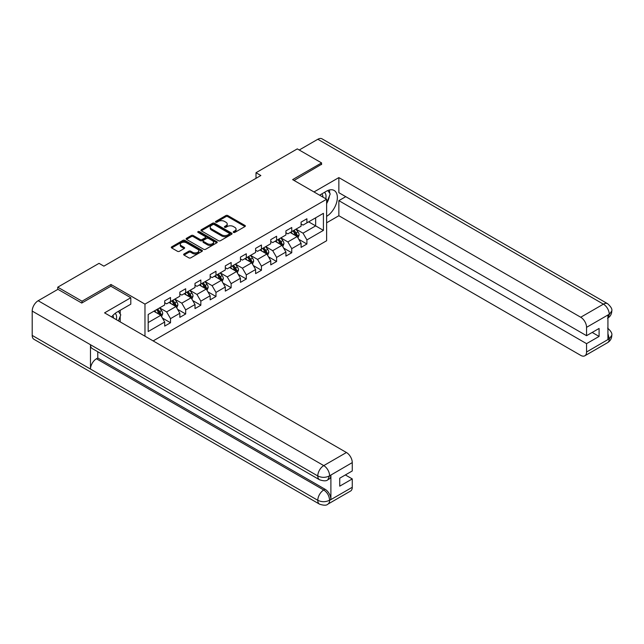 <?xml version="1.0" encoding="UTF-8"?>
<svg xmlns="http://www.w3.org/2000/svg" width="644" height="644" viewBox="0 0 644 644"><rect width="100%" height="100%" fill="white"/><g stroke="black" fill="none" stroke-linecap="round" stroke-linejoin="round"><path stroke-width="0.97" d="M233.498 232.404A0.942 0.547 0 0 0 234.827 232.404L244.962 226.559A1.352 0.781 0 0 0 245.356 226.004A1.352 0.781 0 0 0 244.962 225.456L227.799 215.547A1.352 0.781 0 0 0 225.891 215.547L215.756 221.399A0.942 0.547 0 0 0 217.092 222.172L218.405 221.407A4.315 2.487 0 0 1 224.506 221.407L225.939 222.236A4.315 2.487 0 0 1 227.203 223.999A4.315 2.487 0 0 1 225.939 225.762L224.627 226.519A0.942 0.547 0 0 0 225.964 227.284L227.276 226.527A4.315 2.487 0 0 1 233.378 226.527L234.802 227.356A4.315 2.487 0 0 1 236.066 229.119A4.315 2.487 0 0 1 234.802 230.882L233.498 231.639A0.942 0.547 0 0 0 233.498 232.404L233.498 231.639M184.031 253.969A1.352 0.781 0 0 0 183.637 254.525A1.352 0.781 0 0 0 184.031 255.072L188.845 257.85A1.352 0.781 0 0 0 190.753 257.85L202.007 251.353A1.352 0.781 0 0 0 202.401 250.806A1.352 0.781 0 0 0 202.007 250.258L184.844 240.349A1.352 0.781 0 0 0 182.936 240.349L171.682 246.845A1.352 0.781 0 0 0 171.288 247.393A1.352 0.781 0 0 0 171.682 247.94L177.502 251.305A1.352 0.781 0 0 0 179.41 251.305L184.224 248.52A1.352 0.781 0 0 0 184.619 247.972A1.352 0.781 0 0 0 184.224 247.425L181.342 245.758A3.606 2.085 0 0 1 180.28 244.285A3.606 2.085 0 0 1 182.51 242.361A3.606 2.085 0 0 1 186.438 242.812L197.74 249.333A3.606 2.085 0 0 1 198.795 250.806A3.606 2.085 0 0 1 196.573 252.73A3.606 2.085 0 0 1 192.637 252.279L190.753 251.192A1.352 0.781 0 0 0 188.845 251.192L184.031 253.969L184.031 255.072M110.977 286.282L110.977 284.487L82.03 301.199L57.751 287.184L57.751 289.422M110.977 284.487L144.972 304.121L326.621 199.246L326.621 240.743L153.135 340.909M321.573 164.59L321.573 162.908L292.626 179.62L326.621 199.246M321.573 162.908L297.287 148.885L256.006 172.721L256.006 178.332M57.751 287.184L99.031 263.348L103.885 266.149L260.86 175.522L256.006 172.721M218.501 240.735A1.352 0.781 0 0 0 220.409 240.735L231.663 234.239A1.352 0.781 0 0 0 232.057 233.683A1.352 0.781 0 0 0 231.663 233.136L214.5 223.227A1.352 0.781 0 0 0 212.592 223.227L201.339 229.723A1.352 0.781 0 0 0 200.944 230.27A1.352 0.781 0 0 0 201.339 230.826L218.501 240.735M198.424 232.613A0.942 0.547 0 0 1 199.382 232.742L216.819 242.804L205.581 249.292A1.352 0.781 0 0 1 203.673 249.292L186.51 239.383L186.51 238.28A1.352 0.781 0 0 0 186.116 238.835A1.352 0.781 0 0 0 186.51 239.383M186.51 238.28L191.324 235.503A1.352 0.781 0 0 1 193.232 235.503L200.195 239.52A1.352 0.781 0 0 0 202.103 239.52L205.299 237.676A1.352 0.781 0 0 0 205.694 237.129A1.352 0.781 0 0 0 205.299 236.573L198.046 232.395A0.942 0.547 0 0 1 199.382 231.623L216.835 241.693A1.352 0.781 0 0 1 217.229 242.249A1.352 0.781 0 0 1 216.835 242.796L216.835 241.693M144.972 336.2L144.972 304.121M162.409 318.056L170.523 322.741L170.523 318.643L179.845 313.258L179.845 317.355L185.673 313.99L185.673 309.893L195.003 304.515L195.003 308.605L200.831 305.24L200.831 301.151L210.153 295.765L210.153 299.854L215.982 296.49L215.982 292.4L225.311 287.015L225.311 291.112L231.14 287.747L231.14 283.65L240.462 278.264L240.462 282.362L246.29 278.997L246.29 274.899L255.612 269.514L255.612 273.611L261.44 270.247L261.44 266.149L270.77 260.772L270.77 264.861L276.598 261.496L276.598 257.407L285.92 252.021L285.92 256.111L291.748 252.746L291.748 248.656L301.078 243.271L301.078 247.368L306.906 244.004L306.906 239.906L323.417 230.375L323.417 213.325L315.649 217.809L315.649 225.883L323.417 230.375M170.523 322.741L164.695 326.106L164.695 322.008L148.184 331.539L148.184 314.497L164.695 304.958L164.695 300.869L170.523 297.504L170.523 301.593L179.845 296.208L179.845 292.118L185.673 288.754L185.673 292.843L195.003 287.466L195.003 283.368L200.831 280.003L200.831 284.101L210.153 278.715L210.153 274.618L215.982 271.253L215.982 275.35L225.311 269.965L225.311 265.867L231.14 262.502L231.14 266.6L240.462 261.214L240.462 257.125L246.29 253.76L246.29 257.85L255.612 252.464L255.612 248.375L261.44 245.01L261.44 249.099L270.77 243.722L270.77 239.624L276.598 236.259L276.598 240.357L285.92 234.971L285.92 230.874L291.748 227.509L291.748 231.607L301.078 226.221L301.078 222.132L306.906 218.767L306.906 222.856L323.417 213.325M168.97 302.495L175.965 306.528L166.635 311.913L159.64 307.872M164.695 302.72L166.635 303.839L170.523 301.593M166.635 311.913L170.523 318.643M175.965 306.528L179.845 313.258M184.12 293.745L191.115 297.786L181.793 303.163L174.798 299.13M179.845 293.97L181.793 295.089L185.673 292.843M181.793 303.163L185.673 309.893M191.115 297.786L195.003 304.515M199.278 284.994L206.265 289.035L196.943 294.421L189.948 290.38M195.003 285.22L196.943 286.339L200.831 284.101M196.943 294.421L200.831 301.151M206.265 289.035L210.153 295.765M214.428 276.244L221.423 280.285L212.093 285.67L205.106 281.629M210.153 276.469L212.093 277.596L215.982 275.35M212.093 285.67L215.982 292.4M221.423 280.285L225.311 287.015M229.578 267.502L236.573 271.535L227.252 276.92L220.256 272.879M225.311 267.719L227.252 268.846L231.14 266.6M227.252 276.92L231.14 283.65M236.573 271.535L240.462 278.264M244.736 258.751L251.732 262.784L242.402 268.17L235.406 264.137M240.462 258.977L242.402 260.096L246.29 257.85M242.402 268.17L246.29 274.899M251.732 262.784L255.612 269.514M259.886 250.001L266.882 254.042L257.56 259.419L250.564 255.386M255.612 250.226L257.56 251.345L261.44 249.099M257.56 259.419L261.44 266.149M266.882 254.042L270.77 260.772M275.044 241.25L282.032 245.292L272.71 250.677L265.714 246.636M270.77 241.476L272.71 242.595L276.598 240.357M272.71 250.677L276.598 257.407M282.032 245.292L285.92 252.021M290.194 232.5L297.19 236.541L287.86 241.927L280.873 237.886M285.92 232.726L287.86 233.853L291.748 231.607M287.86 241.927L291.748 248.656M297.19 236.541L301.078 243.271M308.653 221.85L315.649 225.883L303.018 233.176L296.023 229.135M301.078 223.975L303.018 225.102L306.906 222.856M303.018 233.176L306.906 239.906M82.03 301.199L82.03 302.881M148.184 322.572L160.807 315.278L153.811 311.237M160.807 315.278L164.695 322.008M298.792 239.318L306.906 244.004M283.642 248.069L291.748 252.746M268.484 256.811L276.598 261.496M253.334 265.561L261.44 270.247M238.175 274.312L246.29 278.997M223.025 283.062L231.14 287.747M207.875 291.812L215.982 296.49M192.717 300.555L200.831 305.24M177.567 309.305L185.673 313.99M233.869 232.54L234.802 232.001A4.315 2.487 0 0 0 236.066 230.238L236.066 229.119M227.203 223.999L227.203 225.118A4.315 2.487 0 0 1 225.939 226.881L225.006 227.421M244.962 225.456L244.962 226.559L227.799 216.674A1.352 0.781 0 0 0 225.891 216.674L216.134 222.301M231.639 234.247L214.5 224.345A1.352 0.781 0 0 0 212.592 224.345L201.355 230.834M229.272 234.07A0.942 0.547 0 0 0 229.272 233.305L214.211 224.603A0.942 0.547 0 0 0 212.874 224.603L211.49 225.4A4.315 2.487 0 0 0 210.226 227.163A4.315 2.487 0 0 0 211.49 228.926L221.794 234.867A4.315 2.487 0 0 0 227.896 234.867L229.272 234.07L229.272 235.197A0.942 0.547 0 0 0 229.554 234.81L229.554 233.683M210.226 227.163L210.226 228.282A4.315 2.487 0 0 0 211.49 230.045L211.49 228.926M229.272 235.197L227.896 235.994A4.315 2.487 0 0 1 221.794 235.994L211.49 230.045M186.527 239.391L191.324 236.622L191.324 235.503M205.694 237.129L205.694 238.248A1.352 0.781 0 0 1 205.299 238.803L202.103 240.647A1.352 0.781 0 0 1 200.195 240.647L193.232 236.622A1.352 0.781 0 0 0 191.324 236.622M207.416 243.69A3.606 2.085 0 0 0 211.345 244.14A3.606 2.085 0 0 0 213.575 242.216A3.606 2.085 0 0 0 212.52 240.743L208.535 238.449A1.352 0.781 0 0 0 206.627 238.449L203.44 240.293A1.352 0.781 0 0 0 203.045 240.84A1.352 0.781 0 0 0 203.44 241.395L207.416 243.69L207.416 244.817A3.606 2.085 0 0 0 211.345 245.267A3.606 2.085 0 0 0 213.575 243.343L213.575 242.216M203.045 240.84L203.045 241.967A1.352 0.781 0 0 0 203.44 242.514L203.44 241.395M207.416 244.817L203.44 242.514M198.795 250.806L198.795 251.925A3.606 2.085 0 0 1 196.573 253.849A3.606 2.085 0 0 1 192.637 253.398L190.753 252.311A1.352 0.781 0 0 0 188.845 252.311L184.055 255.08M180.28 244.285L180.28 245.404A3.606 2.085 0 0 0 181.342 246.877L181.342 245.758M184.208 248.536L181.342 246.877M201.991 251.369L184.844 241.468A1.352 0.781 0 0 0 182.936 241.468L171.707 247.956M297.955 237.869L299.114 234.955A3.639 2.101 -120 0 0 297.947 231.856L295.942 229.184M292.448 233.804L291.088 231.985M292.931 230.922L294.936 233.595A3.639 2.101 60 0 1 295.982 235.785C296.53 236.517 296.916 236.292 297.15 235.116A3.639 2.101 -120 0 0 296.103 232.927L294.099 230.246M293.189 230.777L295.411 233.748A1.851 1.071 60 0 1 295.749 234.311L297.15 235.116M325.735 198.738A8.927 5.152 120 0 0 324.415 192.387M322.894 197.096A6.11 3.526 120 0 0 321.63 194.021A6.11 3.526 120 0 0 321.614 194.005M327.82 190.527L330.211 193.925L326.621 203.174M116.306 319.649A8.927 5.152 120 0 0 115.131 313.403M113.465 318.007A6.11 3.526 120 0 0 112.837 315.496M118.343 311.358L120.782 314.836L118.44 320.873M326.621 216.352A15.456 8.919 120 0 0 336.562 202.723A15.456 8.919 120 0 0 334.156 190.463A15.456 8.919 120 0 0 326.428 191.228L319.577 195.18M326.621 222.8L338.857 215.732L338.857 200.646L586.555 343.654L586.555 352.01L609.377 338.72L607.928 339.396L607.928 315.278L609.24 314.24L586.555 327.337A8.243 4.758 -120 0 0 580.727 317.242L603.412 304.145L317.83 139.265L299.227 150.004M345.756 196.67L338.857 200.646M592.19 332.441L599.089 336.426L599.089 328.456L586.555 335.693L338.857 192.685L338.857 177.599L580.727 317.242M313.99 191.952L338.857 177.599M338.857 215.732L580.727 355.375A8.243 4.758 -120 0 0 584.849 355.786A8.243 4.758 -120 0 0 586.555 352.01M317.83 139.265A8.444 4.878 -60 0 1 322.056 138.846L607.638 303.727A8.444 4.878 -60 0 0 603.412 304.145A8.243 4.758 60 0 1 609.24 314.24M586.555 335.693L586.555 327.337M599.089 336.426L586.555 343.654M321.573 164.252L294.083 180.457M326.621 203.633A15.456 8.919 120 0 0 329.43 195.937M329.68 193.168A15.456 8.919 120 0 0 329.293 190.012M607.928 333.624L609.24 338.639M607.638 328.126C610.955 331.105 612.339 333.487 611.8 335.274L609.393 338.712M607.638 303.727C610.947 306.681 612.339 309.088 611.8 310.939L609.385 314.328M319.529 479.764A8.444 4.878 -60 0 1 317.782 475.948C321.67 477.816 325.55 477.8 329.43 475.908L327.877 479.756C326.492 481.157 323.715 481.165 319.529 479.764L92.229 348.533A8.444 4.878 -60 0 1 90.482 344.725L32.2 311.076A8.444 4.878 -60 0 1 38.173 300.724L57.944 289.317L81.74 303.05L110.881 286.226L130.796 297.729L130.796 304.177L116.999 312.139A15.456 8.919 120 0 0 111.589 316.92M130.796 297.729L104.57 312.863L346.44 452.507A8.243 4.758 60 0 1 352.268 462.601L352.268 470.957L339.734 478.194L339.734 486.156L352.268 478.927L352.268 487.283A8.243 4.758 60 0 1 350.561 491.05L327.877 504.147A8.243 4.758 -120 0 0 329.583 500.372L352.268 487.283M119.865 321.702L123.117 323.578M120.203 321.501L120.203 316.325M120.203 314.006L120.203 310.287M327.877 504.147C326.556 505.548 323.779 505.548 319.529 504.155L33.947 339.283A8.444 4.878 -60 0 1 32.2 335.411L90.482 369.06A8.444 4.878 -60 0 1 96.455 358.772L323.755 490.004L325.067 489.247A8.243 4.758 60 0 1 330.895 499.341L330.895 475.224A8.243 4.758 60 0 1 329.189 478.999L327.877 479.756M32.2 311.076L32.2 335.411M38.173 300.724L323.755 465.604A8.444 4.878 -60 0 0 317.782 475.948L90.482 344.725L90.482 369.06L317.782 500.291C321.662 502.167 325.542 502.167 329.438 500.291L329.583 500.372M352.268 478.927L345.369 474.942M97.767 351.729L97.767 358.016L325.067 489.247M97.767 358.016L96.455 358.772M282.805 246.62L283.956 243.706A3.639 2.101 -120 0 0 282.797 240.606L280.792 237.934M277.298 242.555L275.938 240.735M277.781 239.673L279.786 242.345A3.639 2.101 60 0 1 280.824 244.535C281.372 245.267 281.766 245.042 281.992 243.867A3.639 2.101 -120 0 0 280.953 241.677L278.949 238.996M278.031 239.528L280.261 242.49A1.851 1.071 60 0 1 280.599 243.054L281.992 243.867M267.646 255.37L268.806 252.456A3.639 2.101 -120 0 0 267.646 249.357L265.642 246.684M262.14 251.305L260.78 249.486M262.623 248.415L264.636 251.096A3.639 2.101 60 0 1 265.674 253.285C266.222 254.018 266.608 253.792 266.841 252.609A3.639 2.101 -120 0 0 265.795 250.419L263.79 247.747M262.881 248.27L265.103 251.241A1.851 1.071 60 0 1 265.441 251.804L266.841 252.609M252.496 264.112L253.656 261.206A3.639 2.101 -120 0 0 252.488 258.107L250.484 255.427M246.99 260.047L245.63 258.236M247.473 257.165L249.478 259.846A3.639 2.101 60 0 1 250.524 262.036C251.071 262.768 251.458 262.543 251.683 261.359A3.639 2.101 -120 0 0 250.645 259.17L248.64 256.497M247.731 257.02L249.953 259.991A1.851 1.071 60 0 1 250.291 260.554L251.683 261.359M237.346 272.863L238.497 269.957A3.639 2.101 -120 0 0 237.338 266.858L235.334 264.177M231.84 268.798L230.472 266.978M232.323 265.916L234.327 268.596A3.639 2.101 60 0 1 235.366 270.786C235.913 271.51 236.3 271.293 236.533 270.11A3.639 2.101 -120 0 0 235.495 267.92L233.482 265.239M232.573 265.771L234.802 268.741A1.851 1.071 60 0 1 235.132 269.305L236.533 270.11M222.188 281.613L223.347 278.699A3.639 2.101 -120 0 0 222.18 275.6L220.176 272.927M216.682 277.548L215.321 275.729M217.165 274.666L219.169 277.339A3.639 2.101 60 0 1 220.216 279.528C220.763 280.261 221.15 280.035 221.383 278.86A3.639 2.101 -120 0 0 220.337 276.67L218.332 273.99M217.422 274.521L219.644 277.492A1.851 1.071 60 0 1 219.982 278.047L221.383 278.86M207.038 290.363L208.189 287.449A3.639 2.101 -120 0 0 207.03 284.35L205.025 281.678M201.532 286.298L200.171 284.479M202.015 283.416L204.019 286.089A3.639 2.101 60 0 1 205.058 288.279C205.605 289.011 206 288.786 206.225 287.61A3.639 2.101 -120 0 0 205.186 285.421L203.182 282.74M202.264 283.263L204.494 286.234A1.851 1.071 60 0 1 204.832 286.797L206.225 287.61M191.88 299.114L193.039 296.2A3.639 2.101 -120 0 0 191.88 293.101L189.875 290.42M186.374 295.049L185.013 293.229M186.857 292.159L188.869 294.839A3.639 2.101 60 0 1 189.908 297.029C190.455 297.761 190.841 297.536 191.075 296.353A3.639 2.101 -120 0 0 190.028 294.163L188.024 291.491M187.114 292.014L189.336 294.984A1.851 1.071 60 0 1 189.674 295.548L191.075 296.353M176.73 307.856L177.889 304.95A3.639 2.101 -120 0 0 176.722 301.851L174.717 299.17M171.224 303.791L169.863 301.98M171.707 300.909L173.711 303.59A3.639 2.101 60 0 1 174.757 305.779C175.305 306.512 175.691 306.286 175.917 305.103A3.639 2.101 -120 0 0 174.878 302.913L172.874 300.241M171.964 300.764L174.186 303.735A1.851 1.071 60 0 1 174.524 304.298L175.917 305.103M161.58 316.607L162.731 313.7A3.639 2.101 -120 0 0 161.572 310.601L159.567 307.921M156.073 312.541L154.705 310.722M156.556 309.659L158.561 312.34A3.639 2.101 60 0 1 159.599 314.522C160.147 315.254 160.533 315.037 160.767 313.853A3.639 2.101 -120 0 0 159.728 311.664L157.716 308.983M156.806 309.514L159.036 312.485A1.851 1.071 60 0 1 159.366 313.048L160.767 313.853M234.802 232.001L234.802 230.882M224.627 227.284L224.627 226.519M225.939 226.881L225.939 225.762M215.756 222.172L215.756 221.399M225.891 216.674L225.891 215.547M227.799 216.674L227.799 215.547M201.339 230.826L201.339 229.723M212.592 224.345L212.592 223.227M214.5 224.345L214.5 223.227M231.663 234.239L231.663 233.136M221.794 235.994L221.794 234.867M227.896 235.994L227.896 234.867M193.232 236.622L193.232 235.503M200.195 240.647L200.195 239.52M202.103 240.647L202.103 239.52M205.299 238.803L205.299 237.676M199.382 232.742L199.382 231.623M188.845 252.311L188.845 251.192M190.753 252.311L190.753 251.192M192.637 253.398L192.637 252.279M184.224 248.52L184.224 247.425M171.682 247.94L171.682 246.845M182.936 241.468L182.936 240.349M184.844 241.468L184.844 240.349M202.007 251.353L202.007 250.258M296.828 236.332L299.09 235.028M296.103 232.927L297.947 231.856M293.511 234.416L294.936 233.595M611.8 335.299C611.703 338.535 610.287 340.998 607.534 342.689A8.243 4.758 -120 0 0 609.24 338.921M607.928 318.015L609.24 314.522M330.895 499.341L329.446 500.291M352.268 462.601L329.446 475.9M329.583 475.98L330.895 475.224M329.583 475.699A8.243 4.758 60 0 0 323.755 465.604L346.44 452.507M319.529 504.155A8.444 4.878 -60 0 1 317.782 500.291A8.444 4.878 -60 0 1 323.755 490.004C327.265 492.354 329.205 495.719 329.583 500.098M281.678 245.082L283.932 243.778M280.953 241.677L282.797 240.606M278.361 243.166L279.786 242.345M266.519 253.833L268.781 252.529M265.795 250.419L267.646 249.357M263.211 251.917L264.636 251.096M251.369 262.583L253.631 261.279M250.645 259.17L252.488 258.107M248.053 260.667L249.478 259.846M236.219 271.325L238.473 270.021M235.495 267.92L237.338 266.858M232.903 269.417L234.327 268.596M221.061 280.076L223.323 278.772M220.337 276.67L222.18 275.6M217.744 278.16L219.169 277.339M205.911 288.826L208.165 287.522M205.186 285.421L207.03 284.35M202.594 286.91L204.019 286.089M190.753 297.576L193.015 296.272M190.028 294.163L191.88 293.101M187.444 295.66L188.869 294.839M175.603 306.327L177.865 305.023M174.878 302.913L176.722 301.851M172.286 304.411L173.711 303.59M160.453 315.069L162.707 313.765M159.728 311.664L161.572 310.601M157.136 313.161L158.561 312.34M584.849 355.786L607.534 342.689M611.8 310.963C611.687 314.167 610.271 316.607 607.534 318.297"/></g></svg>
